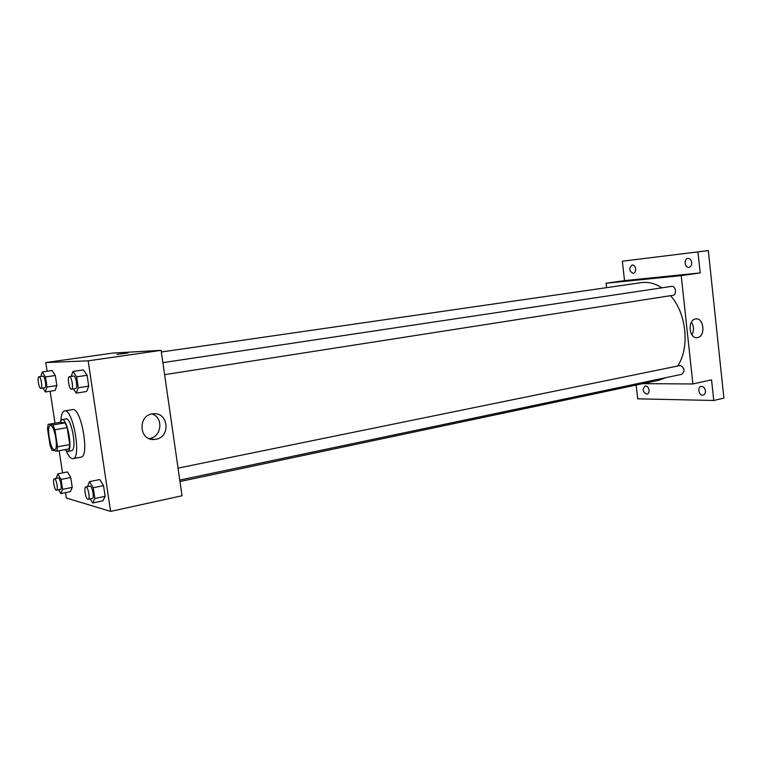 <?xml version="1.0" encoding="UTF-8"?>
<svg xmlns="http://www.w3.org/2000/svg" width="762" height="762" viewBox="0 0 762 762"><rect width="100%" height="100%" fill="white"/><g stroke="black" fill="none" stroke-linecap="round" stroke-linejoin="round"><path stroke-width="1.14" d="M54.302 449.704C50.178 449.494 46.291 425.787 50.368 425.672C54.416 424.32 58.903 449.57 54.645 449.704L54.302 449.704M57.512 446.789L54.931 429.758L52.902 424.958L48.111 424.367L47.52 428.768L50.073 445.465L52.054 450.256L56.883 451.161L57.512 446.789L69.742 444.56L67.189 427.625L54.931 429.758M69.742 444.56L69.066 448.913L56.883 451.161M67.189 427.625L65.132 422.853L60.217 422.3L48.111 424.367M64.884 449.685L67.513 451.456C73.352 451.256 67.399 417.767 61.846 419.595L59.941 422.348M61.846 419.595L65.875 418.91C71.466 417.071 77.41 450.504 71.523 450.713L67.513 451.456M65.132 422.853L52.902 424.958M60.893 420.205C61.284 414.547 62.503 411.461 64.541 410.937C72.914 408.165 81.839 458.372 73.019 458.648L72.238 458.638C70.333 458.162 68.389 455.686 66.399 451.209M64.541 410.937L72.552 409.613C81.067 406.813 89.964 456.829 81.001 457.143L73.019 458.648M42.901 388.039L45.358 391.982L55.102 390.468L56.836 385.534L55.312 375.495L52.083 370.513L42.31 371.942L40.843 376.485M73.428 388.896L76.229 393.135L86.62 391.487L88.716 386.153L87.097 375.285L83.391 369.903L72.981 371.446L71.171 376.399M65.532 492.614L66.351 498.034L110.585 511.397L88.173 360.826L45.787 362.56L47.101 371.237M50.14 391.239L54.988 423.196M59.169 450.742L62.532 472.897M58.636 489.776L60.817 493.586L70.428 491.614L72.238 487.394L70.742 477.488L67.447 471.935L57.807 473.821L56.131 478.403M90.268 498.929L92.716 502.996L102.937 500.815L105.137 496.319L103.546 485.623L99.765 479.555L89.506 481.632L87.487 486.642M110.585 511.397L182.023 495.767L161.115 350.349L112.938 353.054L45.787 362.56M161.115 350.349L88.173 360.826M155.896 439.274L154.124 439.474C138.36 440.741 137.817 413.976 153.61 413.747C168.564 412.28 170.774 437.131 155.896 439.274M117.31 354.397L127.845 352.997L117.31 354.397M117.015 354.397L128.083 352.92M152.009 413.947C163.659 417.433 161.839 436.817 149.685 438.493L149.142 438.588M161.353 351.987L641.347 282.635C648.243 281.683 655.072 283.416 661.835 287.836M670.579 295.675C686.524 313.382 689.934 347.482 677.761 365.95M665.769 377.685L658.711 380.295L179.975 481.527M179.765 480.079L681.761 374.313C685.19 370.942 684.705 367.998 680.304 365.484L178.051 468.125M162.877 362.645L671.589 286.369C675.77 285.521 677.123 294.884 672.875 295.313L672.703 295.332M642.823 383.657L692.877 383.953L681.218 275.634L606.047 283.245L606.542 287.665M636.175 385.067L637.708 398.84L713.756 400.479L723.9 398.107L708.317 250.603L622.354 261.195L624.526 280.626L606.047 283.245M713.756 400.479L711.565 379.857L692.877 383.953M708.317 250.603L622.354 261.195M681.218 275.634L700.192 272.91L697.954 251.936M697.535 337.576L697.049 337.642C688.677 338.795 687.495 319.192 695.935 318.916C704.069 317.735 705.669 336.518 697.535 337.576M700.192 272.91L624.526 280.626M646.643 278.949L653.539 278.063L646.643 278.949M645.462 279.035L653.586 278.044M691.42 322.135C693.963 326.269 694.134 330.527 691.953 334.889M635.622 268.843C635.727 271.377 634.908 272.882 633.165 273.368C629.002 271.091 628.66 268.291 632.146 264.976C633.994 264.995 635.156 266.281 635.622 268.843M691.744 262.499C691.839 265.186 690.905 266.786 688.953 267.319C684.705 268.119 683.581 258.794 687.886 258.432C689.953 258.442 691.239 259.794 691.744 262.499M649.053 390.125C649.176 392.325 648.491 393.668 646.995 394.173C642.661 392.249 642.042 389.525 645.128 385.991C647.176 385.924 648.481 387.306 649.053 390.125M705.45 390.82C705.564 393.116 704.802 394.535 703.164 395.087C699.068 396.23 696.878 387.182 701.069 386.467C703.374 386.353 704.831 387.81 705.45 390.82M92.716 502.996L94.85 498.491L93.24 487.737L89.506 481.632M85.801 486.985L89.926 486.146C92.154 485.356 94.669 498.329 92.316 498.5L87.916 499.358C85.658 498.996 83.62 487.108 85.801 486.985C88.011 486.204 90.526 499.196 88.192 499.367M102.937 500.815L105.137 496.319L94.85 498.491M105.137 496.319L103.546 485.623L93.24 487.737M103.546 485.623L99.765 479.555M76.229 393.135L78.267 387.782L76.629 376.866L72.981 371.446M69.39 376.666C71.676 375.999 73.838 389.153 71.457 389.201L71.352 389.211C69.066 389.449 67.066 376.714 69.39 376.666L73.59 376.037C75.886 375.371 78.048 388.496 75.648 388.544L75.543 388.553M86.62 391.487L88.716 386.153L78.267 387.782M88.716 386.153L87.097 375.285L76.629 376.866M87.097 375.285L83.391 369.903M60.817 493.586L62.579 489.356L61.065 479.412L57.807 473.821M54.369 478.755L58.245 477.993C60.15 477.317 62.417 489.309 60.398 489.423L56.312 490.195C54.369 489.909 52.492 478.831 54.369 478.755C56.264 478.079 58.531 490.099 56.531 490.204M70.428 491.614L72.238 487.394L62.579 489.356M72.238 487.394L70.742 477.488L61.065 479.412M70.742 477.488L67.447 471.935M45.358 391.982L47.025 387.039L45.491 376.952L42.31 371.942M38.967 376.761C40.91 376.18 42.901 388.334 40.872 388.353L40.786 388.353C38.833 388.582 36.967 376.78 38.967 376.761L42.891 376.18C44.853 375.599 46.853 387.734 44.796 387.744L44.72 387.753M55.102 390.468L56.836 385.534L47.025 387.039M56.836 385.534L55.312 375.495L45.491 376.952M55.312 375.495L52.083 370.513M150.276 438.988L154.124 439.474M672.875 295.313L164.611 374.656M75.648 388.544L71.457 389.201M44.796 387.744L40.872 388.353"/></g></svg>
